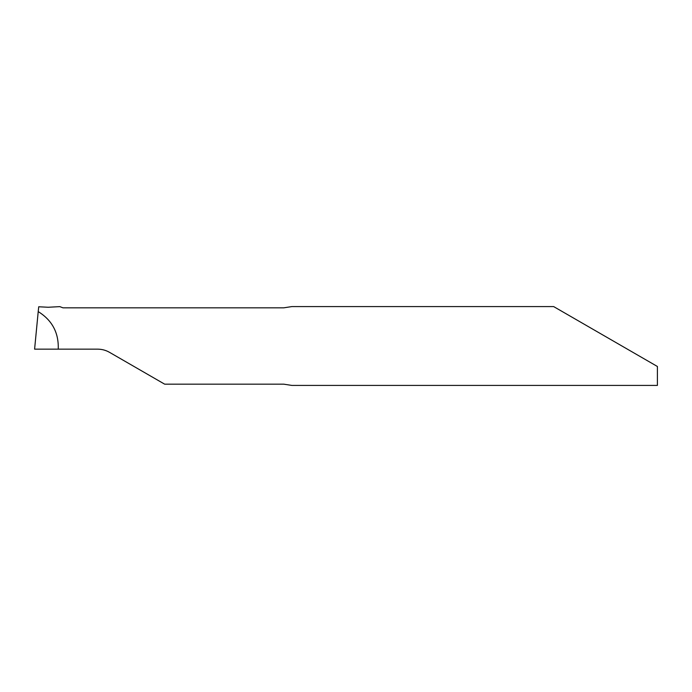 <?xml version="1.0" encoding="UTF-8"?>
<svg xmlns="http://www.w3.org/2000/svg" width="692" height="692" viewBox="0 0 692 692"><rect width="100%" height="100%" fill="white"/><g stroke="black" fill="none" stroke-linecap="round" stroke-linejoin="round"><path stroke-width="1.04" d="M38.216 311.608L38.726 306.772L48.215 307.257L59.823 306.634L62.981 307.836L283.72 307.836L291.868 306.582L553.652 306.582L657.4 366.483L657.4 385.418L291.868 385.418L283.72 384.164L164.653 384.164L109.492 352.323C105.85 350.238 101.914 349.183 97.667 349.157L58.249 349.157C58.82 332.765 52.142 320.249 38.216 311.608L34.6 349.157L58.249 349.157"/></g></svg>
